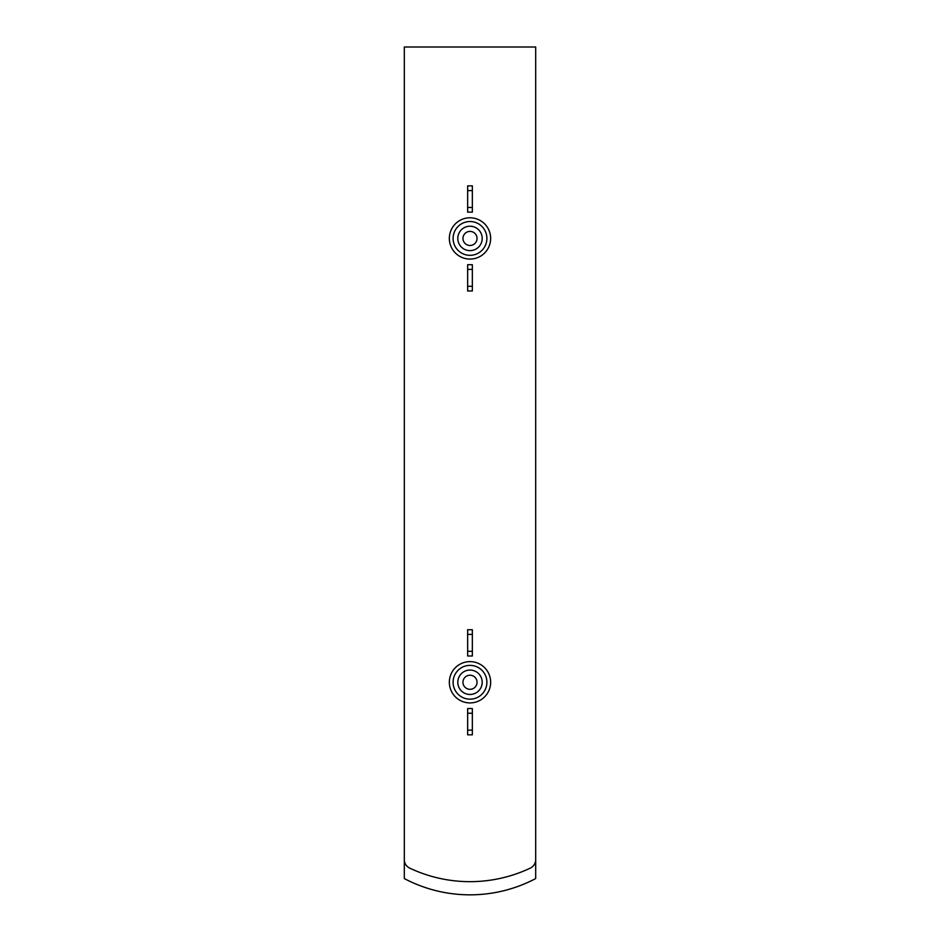 <?xml version="1.0" encoding="UTF-8"?>
<svg xmlns="http://www.w3.org/2000/svg" width="940" height="940" viewBox="0 0 940 940"><rect width="100%" height="100%" fill="white"/><g stroke="black" fill="none" stroke-linecap="round" stroke-linejoin="round"><path stroke-width="1.41" d="M404.318 47L404.318 859.642A9.388 9.388 0 0 0 409.687 868.114A141 141 0 0 0 530.313 868.114A9.388 9.388 0 0 0 535.683 859.642L535.683 47L404.318 47M404.318 859.642L404.318 878.571A140.753 140.753 0 0 0 535.683 878.571L535.683 859.642M470 675.226A7.038 7.038 0 0 1 476.098 685.789A7.038 7.038 0 0 1 463.902 685.789A7.038 7.038 0 0 1 470 675.226M470 670.067A12.197 12.197 0 0 1 480.563 688.362A12.197 12.197 0 0 1 459.437 688.362A12.197 12.197 0 0 1 470 670.067M470 665.379A16.885 16.885 0 0 1 484.629 690.712A16.885 16.885 0 0 1 455.371 690.712A16.885 16.885 0 0 1 470 665.379M467.65 730.121L467.65 734.822L472.35 734.822L472.35 730.121L467.65 730.121L467.65 708.537L472.35 708.537L472.35 713.237L467.65 713.237M472.35 713.237L472.35 730.121M467.65 651.303L467.65 655.991L472.35 655.991L472.35 651.303L467.65 651.303L467.65 629.718L472.35 629.718L472.35 634.418L467.65 634.418M472.35 634.418L472.35 651.303M470 231.393A7.038 7.038 0 0 1 476.098 241.944A7.038 7.038 0 0 1 463.902 241.944A7.038 7.038 0 0 1 470 231.393M470 226.223A12.197 12.197 0 0 1 480.563 244.529A12.197 12.197 0 0 1 459.437 244.529A12.197 12.197 0 0 1 470 226.223M470 221.535A16.885 16.885 0 0 1 484.629 246.868A16.885 16.885 0 0 1 455.371 246.868A16.885 16.885 0 0 1 470 221.535M467.65 286.277L467.65 290.977L472.35 290.977L472.35 286.277L467.65 286.277L467.65 264.704L472.35 264.704L472.35 269.392L467.65 269.392M472.35 269.392L472.35 286.277M467.65 207.458L467.65 212.146L472.35 212.146L472.35 207.458L467.65 207.458L467.65 185.873L472.35 185.873L472.35 190.573L467.65 190.573M472.35 190.573L472.35 207.458M470 217.786A20.645 20.645 0 0 1 487.884 248.748A20.645 20.645 0 0 1 452.116 248.748A20.645 20.645 0 0 1 470 217.786M470 661.619A20.645 20.645 0 0 1 487.884 692.592A20.645 20.645 0 0 1 452.116 692.592A20.645 20.645 0 0 1 470 661.619"/></g></svg>
